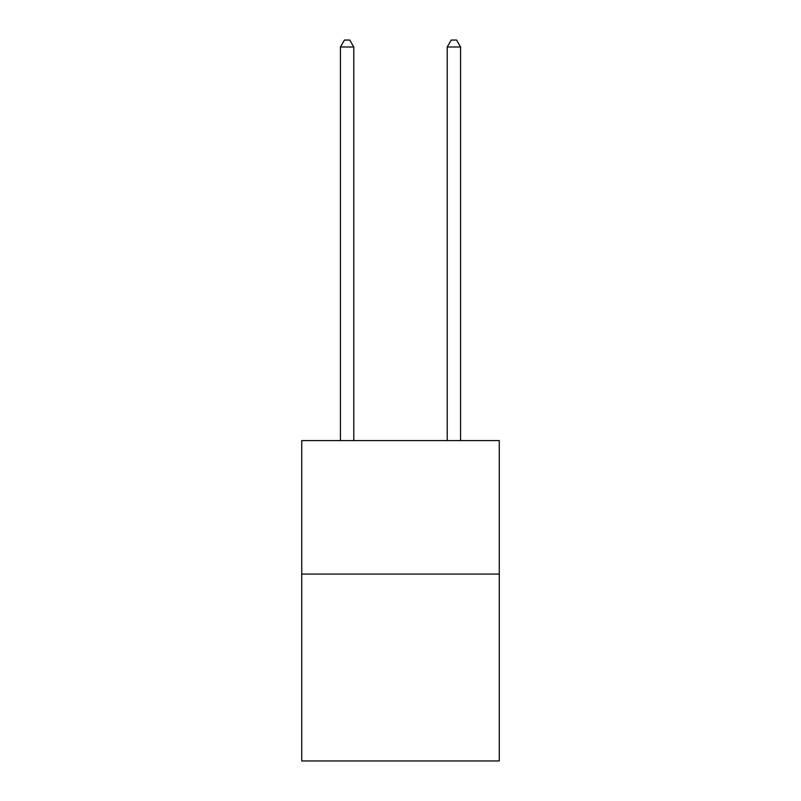 <?xml version="1.0" encoding="UTF-8"?>
<svg xmlns="http://www.w3.org/2000/svg" width="801" height="801" viewBox="0 0 801 801"><rect width="100%" height="100%" fill="white"/><g stroke="black" fill="none" stroke-linecap="round" stroke-linejoin="round"><path stroke-width="1.2" d="M499.273 574.077L499.273 760.95L301.727 760.95L301.727 440.6L499.273 440.6L499.273 574.077L301.727 574.077M353.782 440.6L353.782 46.989L340.435 46.989L340.435 440.6M340.435 46.989L344.44 40.05L349.777 40.05L353.782 46.989M460.565 440.6L460.565 46.989L447.218 46.989L447.218 440.6M447.218 46.989L451.223 40.05L456.56 40.05L460.565 46.989"/></g></svg>

